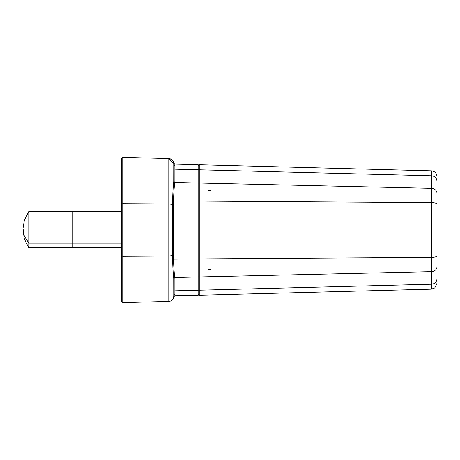 <?xml version="1.0" encoding="UTF-8"?>
<svg xmlns="http://www.w3.org/2000/svg" width="460" height="460" viewBox="0 0 460 460"><rect width="100%" height="100%" fill="white"/><g stroke="black" fill="none" stroke-linecap="round" stroke-linejoin="round"><path stroke-width="0.69" d="M121.572 243.15L72.283 243.15L72.283 247.79L121.572 247.79L121.572 256.082L121.572 203.918L121.572 205.953L121.572 203.918L122.762 203.665L122.762 157.343L168.107 158.533L122.762 157.343A1.161 1.161 0 0 0 121.572 158.505L121.572 301.495A1.161 1.161 0 0 0 122.734 302.657A1.161 1.161 0 0 1 121.572 301.495M122.762 302.657A1.161 1.161 0 0 1 122.734 302.657A1.161 1.161 0 0 0 122.762 302.657L168.107 301.467L122.762 302.657L122.762 256.335L121.572 256.082M174.823 295.705L198.139 295.262L198.139 276.977L174.852 277.512L173.725 278.461L173.754 279.858A1.161 1.023 0 0 1 174.886 278.835L174.852 277.512C174.173 273.303 173.725 267.156 173.506 259.066L173.506 200.934L172.626 200.847C172.81 192.309 173.178 185.874 173.725 181.539L173.754 164.329A1.161 1.156 0 0 0 174.886 165.485C174.794 163.679 174.794 163.679 174.886 165.479L174.886 169.182A1.161 1.138 0 0 1 173.754 168.044L173.754 164.329C173.673 162.685 173.673 162.685 173.754 164.329L173.754 164.065M173.708 163.3L168.107 158.533C172.143 159.011 174.024 160.942 173.754 164.329C173.754 160.563 171.873 158.631 168.107 158.533L168.107 203.924L122.762 203.665L122.762 256.335L168.107 256.076L168.107 203.924L172.667 204.338L172.626 259.152C172.81 267.662 173.173 274.097 173.725 278.461L173.754 295.671C173.754 299.437 171.873 301.369 168.107 301.467L168.107 256.076L173.552 255.559M174.869 164.887L174.886 165.393M173.397 274.223L173.725 278.421M170.142 301.191L168.107 301.467M174.806 295.872L173.684 296.884L173.754 295.671C173.673 297.315 173.673 297.315 173.754 295.671L173.754 295.912M174.886 278.835L174.886 294.515C174.794 296.32 174.794 296.32 174.886 294.521A1.161 1.156 180 0 0 173.754 295.671L173.754 279.858M173.725 181.539L173.754 180.142A1.161 1.023 180 0 0 174.886 181.165L174.852 182.488L173.725 181.539M172.626 200.847L172.667 204.338L173.552 204.441M199.266 285.373L199.266 275.965A1.161 1.012 0 0 1 198.139 276.977L198.139 201.095L173.506 200.934C173.725 192.843 174.173 186.697 174.852 182.488L198.139 183.022L198.139 164.737L174.806 164.128L173.684 163.116L173.754 164.329M172.626 259.152L198.139 258.905A1.161 0.287 0 0 0 199.266 258.618L199.266 201.388A1.161 0.287 0 0 0 198.139 201.095L198.139 183.022A1.161 1.012 0 0 1 199.266 184.034M121.572 203.918L121.572 211.514L72.283 211.514L72.283 247.79L28.796 247.79L28.796 243.15L24.346 236.13L23 228.493L24.346 220.317L28.796 211.514L72.283 211.514L72.283 243.15L28.796 243.15L28.796 211.514M23.029 229.649L24.346 238.987L28.796 247.79M437 193.349L437 176.64C436.678 173.19 434.792 171.258 431.353 170.844L199.266 164.766L199.266 295.234L431.353 289.156L431.353 271.653L199.266 276.954M437 194.356L437 202.227M437 265.644L437 257.732M437 279.3L437 266.599A5.796 5.054 180 0 1 431.353 271.653L431.353 202.618L199.266 201.1M199.266 258.899L431.353 257.381A5.796 1.443 -0 0 0 437 255.938L437 193.401A5.796 5.054 0 0 0 431.353 188.347L431.353 170.844M437 274.568L437 265.696L437 274.568M437 212.606L437 244.496M437 196.943L437 202.25L437 196.943A1.742 1.518 0 0 1 437 196.972M437 180.699L437 181.453A5.796 5.687 180 0 0 431.353 175.766L199.266 169.809M437 204.113L437 254.926M199.266 257.64L199.266 187.364M437 257.772L437 255.846M437 207.224L437 205.321M174.886 181.154L174.886 169.182L198.139 169.78A1.161 1.138 0 0 1 199.266 170.913M199.266 289.087A1.161 1.138 0 0 1 198.139 290.22L174.886 290.818A1.161 1.138 0 0 0 173.754 291.956M199.266 290.191L431.353 284.234A5.796 5.687 180 0 0 437 278.547M431.353 262.545L431.353 268.485M437 204.062A5.796 1.443 180 0 0 431.353 202.618L431.353 188.347L199.266 183.045M210.864 190.63L207.966 190.63M207.966 269.37L210.864 269.37M173.42 161.903L173.708 163.323M173.42 298.097L173.696 296.803M173.754 295.671L173.673 297.034M198.139 164.737L199.266 165.899M198.139 295.262L199.266 294.101M23 230.811L23 228.493M431.353 289.156L434.752 287.937L437 283.36M437 205.074L437 204.044"/></g></svg>
